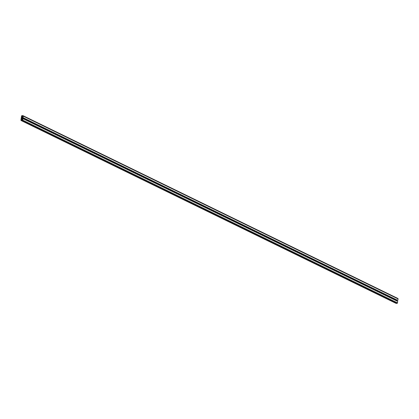 <?xml version="1.0" encoding="UTF-8"?>
<svg xmlns="http://www.w3.org/2000/svg" width="419" height="419" viewBox="0 0 419 419"><rect width="100%" height="100%" fill="white"/><g stroke="black" fill="none" stroke-linecap="round" stroke-linejoin="round"><path stroke-width="0.63" d="M22.636 116.393A0.319 0.267 -64 0 0 22.087 116.377A0.319 0.267 -64 0 0 22.636 116.393M22.139 119.865A0.319 0.267 -64 0 0 21.589 119.855A0.319 0.267 -64 0 0 22.139 119.865M22.568 117.634L23.066 117.65L23.275 116.157A0.513 0.429 -64 0 0 22.909 115.649L22.024 115.628A0.513 0.429 -64 0 0 21.516 116.115L20.95 120.085A0.513 0.429 -64 0 0 21.322 120.593L22.202 120.614A0.513 0.429 -64 0 0 22.71 120.127L22.925 118.64L22.427 118.629L22.134 119.342A3.195 2.682 116 0 1 21.652 118.682A0.513 0.429 116 0 1 21.605 118.383L21.683 117.839A0.513 0.429 116 0 1 21.814 117.545A3.195 2.682 116 0 1 22.479 116.911L22.568 117.634L397.343 300.392L397.841 300.402L398.05 298.915A0.513 0.429 -64 0 0 397.678 298.407M23.066 117.65L397.841 300.402M395.819 303.215A0.513 0.429 -64 0 0 396.091 303.351L396.976 303.372A0.513 0.429 -64 0 0 397.484 302.885L397.699 301.392L22.925 118.64M396.432 300.779L396.458 300.596A0.513 0.429 116 0 1 396.589 300.297A3.195 2.682 116 0 1 396.756 300.104M23.275 116.157L398.05 298.915M21.322 120.593L396.091 303.351M22.202 120.614L396.976 303.372M22.71 120.127L397.484 302.885M21.652 118.682L22.369 119.033M21.605 118.383L22.406 118.776M21.683 117.839L396.458 300.596M21.814 117.545L396.589 300.297M23.061 115.691L397.835 298.443M21.165 120.557L395.939 303.309"/></g></svg>
